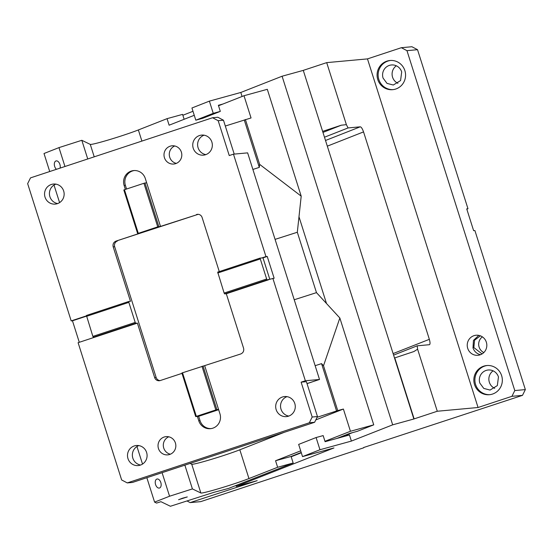 <?xml version="1.0" encoding="UTF-8"?>
<svg xmlns="http://www.w3.org/2000/svg" width="553" height="553" viewBox="0 0 553 553"><rect width="100%" height="100%" fill="white"/><g stroke="black" fill="none" stroke-linecap="round" stroke-linejoin="round"><path stroke-width="0.83" d="M186.99 500.949L190.142 502.608L257.18 480.654L236.249 486.391L235.965 485.499M192.99 111.284L182.863 115.266M282.092 76.224L303.279 70.383L413.865 418.994L392.678 424.835L282.092 76.224L240.804 92.469L209.38 101.13L191.939 107.987L195.81 120.195L202.875 118.245L220.315 111.381L218.38 105.284L222.887 104.04M303.279 70.383L322.634 131.393M401.347 47.703L411.909 46.735L417.529 49.694L406.967 50.669L401.347 47.703L367.475 58.895L326.699 62.627L303.542 70.279M394.51 357.991L413.879 351.556L417.605 349.206L437.285 411.245L414.128 418.891L394.773 357.888M429.487 344.671L429.349 344.706C430.248 344.429 430.248 342.632 429.349 339.328L363.549 131.897C362.36 128.621 361.254 126.927 360.238 126.824L348.079 127.937L346.378 124.667L326.699 62.627M429.349 344.706L417.19 345.819L417.605 349.206M417.529 49.694L467.983 208.751L466.718 208.868L473.624 230.656L474.896 230.539L525.35 389.595L522.495 395.354L511.933 396.321L478.062 407.506L437.285 411.245M478.062 407.506L367.475 58.895M511.933 396.321L514.788 390.563L406.967 50.669M385.095 88.231A14.648 14.247 84.8 0 1 377.775 79.563A14.648 14.247 84.8 0 1 382.462 63.574A14.648 14.247 84.8 0 1 389.989 60.498A14.648 14.247 84.8 0 1 404.872 70.611A14.648 14.247 84.8 0 1 392.658 89.676A14.648 14.247 84.8 0 1 385.095 88.231M481.857 393.266A14.648 14.247 84.8 0 1 474.536 384.598A14.648 14.247 84.8 0 1 479.223 368.609A14.648 14.247 84.8 0 1 486.751 365.54A14.648 14.247 84.8 0 1 501.633 375.653A14.648 14.247 84.8 0 1 489.426 394.711A14.648 14.247 84.8 0 1 481.857 393.266M467.714 348.342A10.072 9.795 84.8 0 1 476.105 335.236A10.072 9.795 84.8 0 1 486.343 342.189A10.072 9.795 84.8 0 1 477.944 355.296A10.072 9.795 84.8 0 1 467.714 348.342M478.78 335.367L473.458 340.413L472.995 347.858A10.072 9.795 -95.2 0 0 480.55 354.673M480.405 335.83L474.578 340.192L473.838 347.574L482.064 353.927M482.368 336.853A9.152 8.903 -95.2 0 0 483.813 352.565M467.983 208.751L466.801 209.145M522.495 395.354L363.632 447.522M396.328 65.8A10.072 9.795 -95.2 0 0 397.932 83.316M493.096 370.835A10.072 9.795 -95.2 0 0 494.7 388.351M240.804 92.469L242.083 96.485M326.505 303.514L298.986 216.769M236.249 486.391L333.957 447.944L302.526 456.605L298.655 444.405L316.095 437.541L323.159 435.591L325.095 441.695L349.455 434.983L351.39 441.08L392.678 424.835M302.526 456.605L319.966 449.741L316.095 437.541M209.38 101.13L213.251 113.33L220.315 111.381M195.81 120.195L213.251 113.33M525.35 389.595L514.788 390.563M390.515 60.464A14.648 14.247 -95.2 0 0 378.833 79.466A14.648 14.247 -95.2 0 0 393.183 89.621M401.692 71.918A10.072 9.795 -95.2 0 0 391.462 64.964A10.072 9.795 -95.2 0 0 383.063 78.07L387.003 83.385L393.301 85.024L400.572 80.558L401.692 71.918M487.276 365.498A14.648 14.247 -95.2 0 0 475.594 384.501A14.648 14.247 -95.2 0 0 489.951 394.655M498.46 376.952A10.072 9.795 -95.2 0 0 488.223 369.998A10.072 9.795 -95.2 0 0 479.824 383.105L483.764 388.42L490.062 390.059L497.334 385.593L498.46 376.952M351.39 441.08L319.966 449.741M346.378 124.667L341.339 125.192L322.89 131.289M348.079 127.937L324.48 137.22M393.598 355.102L417.19 345.819M190.142 502.608L200.704 501.64L363.722 447.799M170.365 454.207A9.152 8.903 -95.2 0 1 163.743 448.054A9.152 8.903 84.8 0 1 168.776 436.801M158.462 448.538A9.152 8.903 84.8 0 1 166.094 436.628A9.152 8.903 84.8 0 1 175.398 442.946A9.152 8.903 84.8 0 1 167.766 454.863A9.152 8.903 84.8 0 1 158.462 448.538M314.616 422.292L317.463 416.54L306.403 381.674L301.122 382.158L312.182 417.024L309.334 422.775L127.266 482.914L132.547 482.43L314.616 422.292L309.334 422.775M127.266 482.914L121.646 479.956L78.104 342.687L95.04 337.095L93.353 337.247L92.863 336.397L135.202 322.413L128.849 302.367L128.78 301.475L130.473 301.323L113.192 246.852C112.605 244.122 113.552 242.2 116.04 241.094L197.967 214.384L160.501 226.412L145.294 178.474A11.447 11.129 -95.2 0 0 133.667 170.573A11.447 11.129 -95.2 0 0 124.128 185.469L125.379 189.416M317.463 416.54L312.182 417.024M307.012 383.582L319.516 379.469L305.36 380.761L301.122 382.158M269.823 279.369L262.993 257.85L260.034 258.12L266.947 279.908L274.143 278.242L267.23 256.454L265.965 256.571L233.477 154.163L247.633 152.87L319.516 379.469M272.871 278.359L305.36 380.761M266.463 279.058L224.124 293.042L224.608 293.899L266.947 279.908M219.271 271.585L202.108 217.481A4.576 4.452 -95.2 0 0 196.495 214.523M218.649 409.704L198.658 416.305L200.041 420.667L198.769 420.785A11.447 11.129 -95.2 0 0 210.403 428.686A11.447 11.129 -95.2 0 0 219.942 413.789L218.559 409.434L216.873 409.586L195.7 416.582L181.875 373.005L240.728 353.968C243.216 352.862 244.163 350.941 243.576 348.21L226.301 293.74L224.608 293.899M224.124 293.042L217.695 272.111L260.034 258.12M137.642 233.56L157.75 226.861L143.932 183.285L124.453 189.72L123.817 189.983L137.642 233.56L139.328 233.401L116.04 241.094M157.75 226.861L160.501 226.412M143.932 183.285L144.99 182.988L158.815 226.564M144.99 182.988L146.676 182.836M126.561 189.022L125.393 185.352L124.128 185.469M134.303 170.538A11.447 11.129 -95.2 0 0 125.393 185.352M261.728 257.968L265.965 256.571M233.477 154.163L229.246 155.559L218.186 120.699L212.566 117.741L217.847 117.257L223.467 120.215L234.216 154.093M86.468 315.853L71.192 320.899L27.65 183.637L30.505 177.879L212.566 117.741M63.664 190.992A10.072 9.795 84.8 0 1 55.265 204.098A10.072 9.795 84.8 0 1 45.035 197.151A10.072 9.795 84.8 0 1 53.434 184.045A10.072 9.795 84.8 0 1 63.664 190.992M211.861 142.045A10.072 9.795 84.8 0 1 203.463 155.151A10.072 9.795 84.8 0 1 193.225 148.204A10.072 9.795 84.8 0 1 201.624 135.098A10.072 9.795 84.8 0 1 211.861 142.045M181.37 152.116A9.152 8.903 84.8 0 1 173.739 164.034A9.152 8.903 84.8 0 1 164.435 157.709A9.152 8.903 84.8 0 1 172.066 145.798A9.152 8.903 84.8 0 1 181.37 152.116M135.202 322.413L135.692 323.263L137.386 323.111L154.66 377.581A4.576 4.452 -95.2 0 0 160.28 380.54L181.992 373.365M117.519 240.956A4.576 4.452 -95.2 0 0 114.671 246.714L156.14 377.443A4.576 4.452 -95.2 0 0 160.045 380.609M215.808 409.884L201.99 366.307M216.873 409.586L203.048 366.01M196.336 416.319L182.511 372.743M195.7 416.582L198.658 416.305M200.041 420.667A11.447 11.129 -95.2 0 0 211.032 428.603M198.769 420.785L197.386 416.423M95.04 337.095L137.386 323.111M226.301 293.74L268.64 279.756M218.559 409.434L204.734 365.858M294.797 403.51A10.072 9.795 84.8 0 1 286.406 416.609A10.072 9.795 84.8 0 1 276.168 409.662A10.072 9.795 84.8 0 1 284.567 396.556A10.072 9.795 84.8 0 1 294.797 403.51M146.607 452.458A10.072 9.795 84.8 0 1 138.209 465.564A10.072 9.795 84.8 0 1 127.978 458.61A10.072 9.795 84.8 0 1 136.37 445.504A10.072 9.795 84.8 0 1 146.607 452.458M93.353 337.247L135.692 323.263M92.863 336.397L86.441 315.459L128.78 301.475M86.503 316.351L128.849 302.367M124.453 189.72L138.278 233.297M262.993 257.85L267.23 256.454M260.104 259.011L217.764 272.995M218.186 120.699L223.467 120.215M205.861 154.612A10.072 9.795 84.8 0 1 204.085 135.188M57.671 203.559A10.072 9.795 84.8 0 1 55.888 184.135M174.748 145.971A9.152 8.903 -95.2 0 0 176.345 163.377M86.489 316.15L72.464 320.781L79.286 342.3M71.192 320.899L72.464 320.781M140.607 465.025A10.072 9.795 84.8 0 1 138.831 445.6M288.804 416.077A10.072 9.795 84.8 0 1 287.021 396.646M315.141 365.685L321.556 363.632L323.512 365.761L339.846 317.996L316.475 292.634L294.231 299.754M316.475 292.634L297.32 232.253L275.076 239.373M136.957 446.52L142.522 464.071M146.849 477.709L154.591 502.117L169.557 496.228L162.084 472.677M160.812 482.513A4.666 2.8 -105.4 0 0 156.955 479.043A4.666 2.8 -105.4 0 0 155.58 484.573A4.666 2.8 -105.4 0 0 159.437 488.043A4.666 2.8 -105.4 0 0 160.812 482.513M184.868 465.149L192.409 488.914L169.557 496.228M192.409 488.914L200.857 493A27.927 1.424 162.4 0 0 229.274 485.396A27.927 1.424 162.4 0 0 248.954 478.559L277.634 467.278L293.166 462.992L228.541 488.423L213.928 492.322L170.4 506.265L160.937 501.689L156.582 503.085L154.591 502.117M182.621 498.177L178.564 499.712L187.294 496.94L182.621 498.177M184.135 119.289L182.58 114.381L167.047 118.66L169.121 125.199L194.262 115.301M94.224 156.831L90.27 144.388L81.823 140.296L58.971 147.616L44.005 153.506L49.722 171.527M90.27 144.388A27.927 1.424 162.4 0 0 118.688 136.785A27.927 1.424 162.4 0 0 138.368 129.948L167.047 118.66M60.07 168.112A4.666 2.8 -105.4 0 0 59.904 164.407A4.666 2.8 -105.4 0 0 56.047 160.93A4.666 2.8 -105.4 0 0 54.671 166.467A4.666 2.8 -105.4 0 0 56.441 169.308M58.971 147.616L64.957 166.494M54.014 185.061L59.586 202.612M297.32 232.253L301.198 196.163L267.306 89.309L243.997 95.731L218.525 105.754M225.313 126.029L251.048 117.955L243.997 95.731M81.823 140.296L87.74 158.974M245.401 119.51L259.627 164.359L259.302 167.386L252.894 169.439M301.198 196.163L259.627 164.359M339.846 317.996L373.745 424.849L357.328 431.305L349.565 433.448L336.825 438.46M301.219 452.472L291.092 456.46L293.166 462.992M300.701 450.847L275.56 460.739L291.092 456.46M275.56 460.739L277.634 467.278M324.964 441.294L350.443 431.271L373.745 424.849M350.443 431.271L343.392 409.047L315.798 419.907M284.187 432.342L239.829 449.796L248.954 478.559M190.066 463.435L191.739 464.237A27.927 1.424 162.4 0 0 220.149 456.633A27.927 1.424 162.4 0 0 239.829 449.796M323.512 365.761L337.738 410.603L343.392 409.047M337.738 410.603L317.083 417.301M321.556 363.632L336.597 411.052M307.033 383.644L316.275 380.533M244.26 119.96L259.302 167.386M341.339 125.192L322.959 132.423M360.238 126.824L325.517 140.483M363.549 131.897L327.314 146.158M429.349 339.328L393.114 353.581M154.66 377.581L156.14 377.443M114.671 246.714L113.192 246.852M339.729 437.658L352.468 432.646M291.189 456.764L301.316 452.776L291.189 456.764M141.9 141.084L138.368 129.948M191.739 464.237L200.857 493M339.791 437.644L352.531 432.633"/></g></svg>
